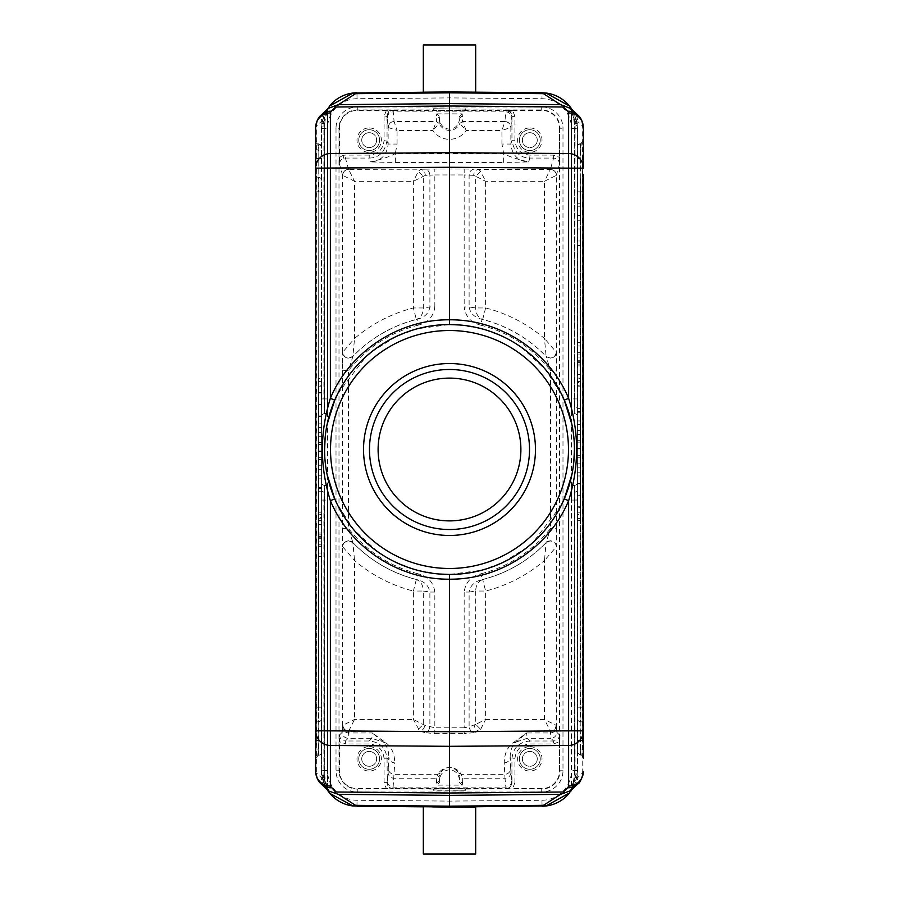 <?xml version="1.0" encoding="UTF-8"?>
<svg xmlns="http://www.w3.org/2000/svg" width="899" height="899" viewBox="0 0 899 899"><rect width="100%" height="100%" fill="white"/><g stroke="black" fill="none" stroke-linecap="round" stroke-linejoin="round"><path stroke-width="0.67" stroke-dasharray="4.5 3.37" d="M388.188 127.501C388.593 123.961 390.571 121.983 394.099 121.579L397.066 130.456L388.143 127.467L387.064 116.376L388.806 112.161L393.009 110.42L386.379 110.386L384.087 116.364L387.053 116.364A5.945 5.945 135 0 1 393.009 110.42L393.245 111.892L505.755 111.892L505.991 110.42L510.194 112.161L511.936 116.364L510.857 127.467L501.934 130.456L504.901 121.579C508.429 121.983 510.407 123.961 510.812 127.501M433.307 108.734L464.963 109.094L464.963 110.285L438.566 110.375L434.037 110.285L433.307 108.734L464.963 109.094M434.037 109.094L434.037 110.285M529.814 132.704A7.439 7.439 0 0 0 522.375 140.143A7.439 7.439 0 0 0 529.814 147.571A7.439 7.439 0 0 0 537.254 140.143A7.439 7.439 0 0 0 529.814 132.704A7.439 7.439 0 0 1 537.254 140.143A7.439 7.439 0 0 1 529.814 147.571A7.439 7.439 0 0 1 522.375 140.143A7.439 7.439 0 0 1 529.814 132.704M529.814 129.726A10.406 10.406 0 0 0 519.408 140.143A10.406 10.406 0 0 0 529.814 150.549A10.406 10.406 0 0 0 540.232 140.143A10.406 10.406 0 0 0 529.814 129.726A10.406 10.406 0 0 1 540.232 140.143A10.406 10.406 0 0 1 529.814 150.549A10.406 10.406 0 0 1 519.408 140.143A10.406 10.406 0 0 1 529.814 129.726A10.406 10.406 0 0 1 540.232 140.143A10.406 10.406 0 0 1 529.814 150.549A10.406 10.406 0 0 1 519.408 140.143A10.406 10.406 0 0 1 529.814 129.726M369.186 751.429A7.439 7.439 0 0 0 361.746 758.857A7.439 7.439 0 0 0 369.186 766.296A7.439 7.439 0 0 0 376.625 758.857A7.439 7.439 0 0 0 369.186 751.429A7.439 7.439 0 0 1 376.625 758.857A7.439 7.439 0 0 1 369.186 766.296A7.439 7.439 0 0 1 361.746 758.857A7.439 7.439 0 0 1 369.186 751.429M369.186 748.451A10.406 10.406 0 0 0 358.768 758.857A10.406 10.406 0 0 0 369.186 769.274A10.406 10.406 0 0 0 379.592 758.857A10.406 10.406 0 0 0 369.186 748.451A10.406 10.406 0 0 1 379.592 758.857A10.406 10.406 0 0 1 369.186 769.274A10.406 10.406 0 0 1 358.768 758.857A10.406 10.406 0 0 1 369.186 748.451A10.406 10.406 0 0 1 379.592 758.857A10.406 10.406 0 0 1 369.186 769.274A10.406 10.406 0 0 1 358.768 758.857A10.406 10.406 0 0 1 369.186 748.451M529.814 751.429A7.439 7.439 0 0 0 522.375 758.857A7.439 7.439 0 0 0 529.814 766.296A7.439 7.439 0 0 0 537.254 758.857A7.439 7.439 0 0 0 529.814 751.429A7.439 7.439 0 0 1 537.254 758.857A7.439 7.439 0 0 1 529.814 766.296A7.439 7.439 0 0 1 522.375 758.857A7.439 7.439 0 0 1 529.814 751.429M529.814 748.451A10.406 10.406 0 0 0 519.408 758.857A10.406 10.406 0 0 0 529.814 769.274A10.406 10.406 0 0 0 540.232 758.857A10.406 10.406 0 0 0 529.814 748.451A10.406 10.406 0 0 1 540.232 758.857A10.406 10.406 0 0 1 529.814 769.274A10.406 10.406 0 0 1 519.408 758.857A10.406 10.406 0 0 1 529.814 748.451A10.406 10.406 0 0 1 540.232 758.857A10.406 10.406 0 0 1 529.814 769.274A10.406 10.406 0 0 1 519.408 758.857A10.406 10.406 0 0 1 529.814 748.451M514.913 782.636L512.621 788.614L541.715 788.614A17.845 17.845 0 0 0 559.56 770.758L559.56 741.664L553.582 743.967L529.792 743.967C520.768 744.855 515.801 749.811 514.913 758.835L514.913 782.636L511.936 782.624C511.464 786.232 509.475 788.221 505.991 788.58L512.621 788.614M436.341 782.647A2.978 2.955 -9.9 0 0 439.319 779.68L439.746 779.68A9.754 9.754 0 0 1 449.5 769.926A9.754 9.754 0 0 1 459.254 779.68L459.681 779.68A2.978 2.955 9.9 0 0 462.659 782.647L462.221 785.13L436.779 785.13L436.285 778.231L437.746 774.309L394.245 774.309A5.945 5.844 -177.4 0 1 388.301 768.465L388.817 757.082C389.245 760.554 391.222 762.498 394.762 762.925L393.009 788.58L505.991 788.58L504.98 778.231A5.945 5.922 -5 0 0 510.924 772.308L511.936 782.624L511.947 758.835C513.014 748.002 518.97 742.057 529.792 740.99L529.792 743.967M504.238 762.925C507.778 762.498 509.755 760.554 510.183 757.082L510.699 768.465A5.945 5.844 177.4 0 1 504.755 774.309L461.254 774.309L462.715 778.231L504.98 778.231L504.238 762.925C504.384 754.092 507.182 747.507 512.644 743.158L526.645 732.955L527.14 738.337L529.792 740.99L553.582 740.99C557.144 740.63 559.133 738.652 559.538 735.034L559.56 741.664M439.746 779.68L439.746 782.141L436.779 785.13M459.254 779.68L459.895 776.208L458.827 773.095C452.613 765.566 446.387 765.566 440.173 773.095L439.105 776.208L439.746 782.141M527.308 547.244L502.833 562.471L481.65 570.224L449.5 574.439M561.257 505.339L532.927 542.502M571.865 424.306L573.798 436.858M574.034 439.487L574.439 449.511M573.798 462.108L571.876 474.638M449.5 324.561L450.377 324.573M459.726 324.988L481.471 328.731M484.977 329.708L504.811 337.485L517.217 344.508M521.487 347.396L545.322 369.388L562.28 395.74M371.68 351.767L396.156 336.541L417.338 328.776L449.5 324.573C468.93 324.629 487.37 328.933 504.822 337.485M337.743 393.661L366.062 356.51M321.595 398.931L321.595 128.287L321.943 123.399L324.719 123.815L324.404 413.652A2.978 2.978 0 0 0 321.595 416.63L321.595 398.931L324.719 398.931L323.898 398.931L324.404 406.517L321.628 407.921L321.134 398.931L323.898 398.931L323.898 121.601L324.719 117.207L324.719 413.641A2.978 2.978 0 0 0 327.539 410.674A2.978 2.978 0 0 1 324.719 413.641L324.404 413.652A2.978 2.978 0 0 0 321.595 416.63A2.978 2.978 0 0 1 324.404 413.652L324.719 398.931L327.539 398.931L327.539 410.674L327.539 110.341L328.854 107.88L328.101 107.846L327.539 109.588L327.539 398.931L324.719 398.931L324.719 123.815C325.494 116.937 326.438 112.195 327.539 109.588L324.719 117.207L322.112 116.151L326.045 110.262M321.595 416.63L321.628 407.921M322.82 119.05L321.932 123.399L324.269 114.903L327.18 109.229L324.236 114.892M475.672 854.05L423.328 854.05M577.405 354.734L577.405 364.073L580.383 364.073L580.383 365.938L580.383 352.599L580.383 364.073L577.405 364.073L577.405 354.734L580.383 354.734L580.383 364.073L580.383 354.734M580.383 362.555L577.405 362.555L577.405 364.073L580.383 364.073L577.405 364.073L577.405 365.938L577.405 361.78L580.383 361.78M580.383 365.938L577.405 365.938L580.383 365.938M580.383 354.903L577.405 354.903L577.405 362.555M580.383 352.599L577.405 352.599L577.405 354.903M577.405 352.599L577.405 360.241L580.383 360.241M577.405 360.241L577.405 361.78M580.383 357.06L577.405 357.06M577.405 345.98L577.405 374.535L577.405 345.98L580.383 345.98L580.383 374.535L577.405 374.535M580.383 374.535L580.383 345.98M580.383 378.108L580.383 342.418L580.383 378.108L577.405 378.108L577.405 342.418L577.405 378.108M580.383 342.418L577.405 342.418M577.405 386.795L580.383 386.795L580.383 512.205L577.405 512.205L577.405 386.795L577.405 512.205L580.383 512.205L580.383 386.795L577.405 386.795L577.405 512.205L577.405 386.795M580.383 378.288L580.383 520.712L580.383 378.288L580.383 520.712L580.383 378.288L577.405 378.288L577.405 520.712L580.383 520.712L577.405 520.712L577.405 378.288L580.383 378.288M580.383 382.435L580.383 412.259L580.383 381.592L580.383 382.435L577.405 382.435L577.405 412.259L577.405 411.484L580.383 411.484M580.383 408.596L577.405 408.596L580.383 408.596M577.405 411.484L577.405 385.255L580.383 385.255L577.405 385.255L577.405 381.592L580.383 381.592L577.405 381.592L577.405 382.435M580.383 412.259L577.405 412.259L580.383 412.259M580.383 420.946L580.383 424.609L580.383 420.946L577.405 420.946L577.405 424.609L577.405 420.946L580.383 420.946M580.383 424.609L577.405 424.609L580.383 424.609M580.383 448.68L577.405 448.68L577.405 442.139L580.383 442.139L580.383 455.377L577.405 455.377L577.405 448.68M580.383 455.377L580.383 442.139M577.405 455.377L577.405 442.139M580.383 467.177L580.383 430.565L580.383 467.177L577.405 467.177L577.405 448.41L580.383 448.41M580.383 448.871L577.405 448.871M580.383 463.12L577.405 463.12L577.405 467.177M580.383 457.265L577.405 457.265L577.405 463.12M580.383 440.319L577.405 440.319L577.405 457.265M580.383 434.599L577.405 434.599L577.405 440.319M580.383 430.565L577.405 430.565L577.405 434.599M577.405 430.565L577.405 448.41M580.383 507.07L580.383 472.211L580.383 507.07L577.405 507.07L580.383 507.542M580.383 495.315L577.405 495.315L577.405 483.606L580.383 483.606M577.405 507.07L577.405 495.315M580.383 483.145L577.405 483.606M580.383 472.211L577.405 472.211L577.405 483.145M580.383 475.976L577.405 475.976L577.405 472.211M580.383 483.876L577.405 483.876L577.405 495.046L580.383 495.046M577.405 475.976L577.405 483.876M580.383 495.529L577.405 495.046M580.383 506.755L577.405 506.755L577.405 514.621L580.383 514.621M577.405 495.529L577.405 506.755M580.383 518.431L577.405 518.431L577.405 514.621M577.405 518.431L577.405 507.542M580.383 512.205L580.383 386.795L580.383 512.205M577.405 378.288L577.405 520.712L577.405 378.288M577.405 740.495L580.046 740.495L580.226 748.406L580.226 755.205L577.405 752.227L577.405 146.773A2.978 2.978 0 0 1 580.226 143.795L580.226 177.395A2.978 2.922 180 0 0 577.405 180.306L577.405 146.773M577.405 146.987A2.978 2.922 0 0 1 580.226 144.065L580.226 150.594L583.024 148.998L583.361 140.806L580.54 143.784L580.046 158.505L577.405 158.505M577.405 752.227L577.405 180.306M583.035 750.002L582.653 740.495L583.035 750.002L580.226 748.406L580.54 755.216A2.978 2.978 0 0 1 583.361 758.194L583.024 750.002M580.54 145.818L583.361 143.256L582.687 158.505L582.687 740.495L580.046 740.495L580.046 158.505L582.687 158.505L583.035 148.998M577.405 191.835L580.226 191.835L580.54 144.054A2.978 2.922 180 0 0 583.361 141.132L583.361 168.147M577.405 718.694A2.978 2.922 -0 0 0 580.226 721.605L580.54 177.373A2.978 2.922 0 0 0 583.361 174.462L583.361 730.853M577.405 499.934L574.596 500.069L574.596 770.713L577.405 770.713L577.405 416.63A2.978 2.978 0 0 0 574.596 413.652L574.281 413.641A2.978 2.978 0 0 1 571.461 410.674A2.978 2.978 0 0 0 574.281 413.641L574.596 413.652A2.978 2.978 0 0 1 577.405 416.63L577.405 128.467A35.69 35.69 0 0 0 570.607 107.509M571.461 410.674L571.461 398.931L571.461 410.674M570.449 108.116L571.461 110.341L571.461 398.931L571.461 109.588C572.573 112.251 573.517 116.994 574.281 123.815L574.596 398.931L577.405 398.931M571.461 110.341L571.225 108.33L570.135 107.88L571.888 111.026L571.123 108.655M577.068 123.399L571.831 109.24L573.697 112.532L577.068 123.399L577.405 128.287L577.068 123.399L574.281 123.815L574.281 398.931L571.461 398.931L574.281 398.931L574.281 413.641L574.281 398.931L577.866 398.931L577.372 407.921L574.596 406.517L575.102 121.601L571.888 111.026M577.405 408.517L577.372 407.921M571.461 488.326A2.978 2.978 0 0 1 574.281 485.359A2.978 2.978 0 0 0 571.461 488.326L571.461 500.069L571.461 488.326M577.405 490.483L577.866 500.069L574.281 500.069L574.281 775.185C573.506 782.063 572.562 786.805 571.461 789.412L571.461 500.069L574.281 500.069L574.281 485.359L574.596 500.069L574.596 485.348A2.978 2.978 0 0 0 577.405 482.37A2.978 2.978 0 0 1 574.596 485.348L575.102 777.399L574.281 781.793L574.281 500.069L571.461 500.069L571.461 788.659L570.146 791.12L570.899 791.154L574.281 781.793L576.888 782.849L572.955 788.738M577.372 491.079L574.596 492.483M577.866 500.069L577.866 777.399L576.888 782.849M571.888 787.974L571.123 790.356M574.596 770.713L574.281 775.185L577.068 775.601L574.731 784.097L571.82 789.771L574.764 784.108M569.584 792.839A35.69 35.69 0 0 0 577.405 770.533L576.18 779.95M423.328 806.819L432.453 806.897M423.328 44.95L475.672 44.95M454.478 91.9L423.328 92.181M357.027 98.721L356.97 92.766L449.511 91.945L449.5 97.901L357.027 98.721A29.746 29.746 0 0 0 327.539 128.467L327.539 770.533A29.746 29.746 0 0 0 357.027 800.279L449.5 801.099L541.973 800.279A29.746 29.746 0 0 0 571.461 770.533L571.461 128.467A29.746 29.746 0 0 0 541.973 98.721L449.5 97.901M369.186 132.704A7.439 7.439 0 0 0 361.746 140.143A7.439 7.439 0 0 0 369.186 147.571A7.439 7.439 0 0 0 376.625 140.143A7.439 7.439 0 0 0 369.186 132.704A7.439 7.439 0 0 1 376.625 140.143A7.439 7.439 0 0 1 369.186 147.571A7.439 7.439 0 0 1 361.746 140.143A7.439 7.439 0 0 1 369.186 132.704M369.186 129.726A10.406 10.406 0 0 0 358.768 140.143A10.406 10.406 0 0 0 369.186 150.549A10.406 10.406 0 0 0 379.592 140.143A10.406 10.406 0 0 0 369.186 129.726A10.406 10.406 0 0 1 379.592 140.143A10.406 10.406 0 0 1 369.186 150.549A10.406 10.406 0 0 1 358.768 140.143A10.406 10.406 0 0 1 369.186 129.726A10.406 10.406 0 0 1 379.592 140.143A10.406 10.406 0 0 1 369.186 150.549A10.406 10.406 0 0 1 358.768 140.143A10.406 10.406 0 0 1 369.186 129.726M342.553 363.792L342.541 370.534L348.497 370.534L352.869 356.442A134.153 134.153 0 0 1 416.9 319.37C424.418 317.561 428.744 313.425 429.891 306.952L434.835 306.952C433.52 316.617 428.014 322.674 418.338 325.135L416.9 319.37L416.316 319.437C420.867 317.628 423.193 313.796 423.283 307.952L423.283 176.328L418.338 171.372L413.383 181.272L413.383 307.952A146.088 146.088 0 0 0 354.543 338.485L352.88 356.364L348.61 358.139C344.688 357.375 342.699 355.408 342.665 352.239L354.543 338.485L354.543 181.272L342.654 175.327C343.036 171.743 345.014 169.765 348.598 169.383L348.598 169.383A5.945 5.945 164.3 0 0 342.643 175.327L342.643 352.307C344.227 358.162 347.643 359.544 352.869 356.442L348.598 358.184C344.868 357.746 342.879 355.779 342.654 352.273L342.721 353.183A5.945 5.945 0 0 1 342.654 352.329L342.654 352.251M425.362 175.327L413.383 181.272L354.543 181.272L348.598 169.383L424.935 169.169C427.845 169.641 429.497 171.63 429.891 175.125L425.362 175.327C424.969 171.833 423.328 169.855 420.417 169.383L418.338 171.372M434.835 306.952L434.835 174.957L429.891 175.125L429.891 306.952L423.283 307.952L413.383 307.952L416.327 319.46A134.198 134.198 0 0 0 352.88 356.364L352.88 356.386M348.598 169.383L345.407 158.078L343.8 158.303C341.328 158.988 339.878 160.899 339.462 164.023L339.44 128.242A17.845 17.845 0 0 1 357.285 110.386L386.379 110.386M387.053 116.364L387.053 140.222C385.019 151.976 379.063 157.921 369.219 158.067L370.298 161.921C382.165 159.179 390.514 156.381 395.335 153.538L395.335 162.449L370.298 161.921C380.974 161.146 386.918 155.19 388.143 144.065L397.066 144.065L395.335 153.538L503.665 153.538L503.665 162.449L528.702 161.921C516.891 159.202 508.542 156.404 503.665 153.538L501.934 144.065L510.857 144.065C512.082 155.212 518.038 161.157 528.702 161.921L529.781 158.078C519.937 157.921 513.981 151.976 511.947 140.222L514.913 140.222C515.801 149.245 520.757 154.212 529.781 155.1L553.593 155.1L559.56 157.392L559.538 164.023C559.144 160.325 557.155 158.336 553.593 158.078L550.402 169.383C553.986 169.765 555.964 171.743 556.346 175.327L556.346 175.327A5.945 5.945 -164.3 0 0 550.402 169.383L478.583 169.383C475.672 169.855 474.031 171.833 473.638 175.327L475.717 176.328L475.717 307.952C475.807 313.796 478.133 317.628 482.684 319.437L482.111 319.359L480.662 325.135C470.975 322.662 465.468 316.605 464.165 306.952L469.109 306.952C470.244 313.414 474.571 317.549 482.1 319.37A134.153 134.153 0 0 1 546.131 356.442L546.12 356.386C551.334 359.488 554.739 358.117 556.357 352.284C554.773 358.162 551.368 359.544 546.131 356.442L550.503 370.534L556.459 370.534L556.357 175.327L544.457 181.272L550.402 169.383M439.746 116.859L439.319 119.32A2.978 2.955 -170.1 0 0 436.341 116.353L436.779 113.87L439.746 116.859L439.195 123.388L432.88 130.456L436.408 121.579L439.162 123.444M436.779 113.87L462.221 113.87L462.569 121.522L459.805 123.388L459.254 119.32A9.754 9.754 0 0 1 449.5 129.074A9.754 9.754 0 0 1 439.746 119.32M462.221 113.87L459.254 116.859L459.254 119.32M462.659 116.353A2.978 2.955 170.1 0 0 459.681 119.32L459.254 116.859M462.569 121.522L459.805 123.388A11.091 11.091 0 0 1 439.195 123.388L436.431 121.522L436.341 116.353M504.901 121.579L462.592 121.579L466.12 130.456L459.839 123.444M343.8 158.291L342.991 155.437L345.407 155.1L345.407 158.078L369.219 158.078L369.219 155.1C378.243 154.212 383.199 149.245 384.087 140.222L387.053 140.222L388.143 144.065L388.143 127.467A5.945 5.922 175 0 1 394.088 121.545L436.431 121.522M546.008 93.024A35.69 35.69 0 0 0 542.03 92.766L541.973 98.721M569.528 792.907L577.405 770.533L577.405 128.467L569.505 106.071M541.973 800.279L542.03 806.234L449.5 807.055L449.5 801.099M570.899 107.846L571.461 109.588L570.899 107.846M574.596 406.517L574.281 117.207L576.888 116.151L577.866 121.601L575.102 121.601M572.955 110.262L576.888 116.151M583.361 143.256L583.361 127.534L582.204 125.838L582.204 773.162L583.361 771.466M575.102 777.399L577.866 777.399L582.204 773.162A14.878 14.328 -134.3 0 1 578.012 783.804M318.617 544.243L318.617 534.905L321.595 534.905L321.595 538.715L318.617 538.726L318.617 544.243L321.595 544.243L321.595 538.715L321.595 546.109L321.595 537.197L318.617 537.197L318.617 546.378L318.617 534.905L318.617 538.715L321.595 538.715L321.595 546.378L321.595 544.064L318.617 544.064M318.617 537.197L318.617 533.028L318.617 534.905L321.595 534.905L321.595 544.243M318.617 536.422L321.595 536.422L321.595 534.905L318.617 534.905L321.595 534.905L321.595 533.028L321.595 537.197M318.617 533.028L321.595 533.028L318.617 533.028M321.595 536.422L321.595 544.064M318.617 546.378L321.595 546.378M318.617 541.917L321.595 541.917M321.595 553.02L321.595 524.465L321.595 553.02L318.617 553.02L318.617 524.465L321.595 524.465M318.617 524.465L318.617 553.02M318.617 520.892L318.617 556.582L318.617 520.892L321.595 520.892L321.595 556.582L321.595 520.892M318.617 556.582L321.595 556.582M321.595 386.795L318.617 386.795L318.617 512.205L321.595 512.205L321.595 386.795L321.595 512.205L318.617 512.205L318.617 386.795L321.595 386.795L321.595 512.205L321.595 386.795M318.617 378.288L318.617 520.712L318.617 378.288L318.617 520.712L318.617 378.288L321.595 378.288L321.595 520.712L318.617 520.712L321.595 520.712L321.595 378.288L318.617 378.288M318.617 392.751L318.617 427.621L318.617 392.751L321.595 392.751L318.617 392.29M318.617 404.505L321.595 404.505L321.595 416.215L318.617 416.215M321.595 392.751L321.595 404.505M318.617 416.675L321.595 416.215M318.617 427.621L321.595 427.621L321.595 416.675M318.617 423.845L321.595 423.845L321.595 427.621M318.617 415.945L321.595 415.945L321.595 404.775L318.617 404.775M321.595 423.845L321.595 415.945M318.617 404.292L321.595 404.775M318.617 393.065L321.595 393.065L321.595 385.199L318.617 385.199M321.595 404.292L321.595 393.065M318.617 381.401L321.595 381.401L321.595 385.199M321.595 381.401L321.595 392.29M318.617 451.141L321.595 451.141L321.595 457.681L318.617 457.681L318.617 444.443L321.595 444.443L321.595 451.141M318.617 444.443L318.617 457.681M321.595 444.443L321.595 457.681M318.617 432.655L318.617 469.267L318.617 432.655L321.595 432.655L321.595 451.41L318.617 451.41M318.617 450.961L321.595 450.961M318.617 436.7L321.595 436.7L321.595 432.655M318.617 442.566L321.595 442.566L321.595 436.7M318.617 459.513L321.595 459.513L321.595 442.566M318.617 465.233L321.595 465.233L321.595 459.513M318.617 469.267L321.595 469.267L321.595 465.233M321.595 469.267L321.595 451.41M318.617 517.397L318.617 487.573L318.617 518.229L318.617 517.397L321.595 517.397L321.595 487.573L321.595 488.337L318.617 488.337M318.617 491.225L321.595 491.225L318.617 491.225M321.595 488.337L321.595 514.565L318.617 514.565L321.595 514.565L321.595 518.229L318.617 518.229L321.595 518.229L321.595 517.397M318.617 487.573L321.595 487.573L318.617 487.573M318.617 478.875L318.617 475.211L318.617 478.875L321.595 478.875L321.595 475.211L321.595 478.875L318.617 478.875M318.617 475.211L321.595 475.211L318.617 475.211M318.617 512.205L318.617 386.795L318.617 512.205M321.595 378.288L321.595 520.712L321.595 378.288M321.595 752.227A2.978 2.978 0 0 1 318.774 755.205L318.954 740.495L321.595 740.495L321.595 752.014A2.978 2.922 180 0 1 318.774 754.935L318.774 721.605A2.978 2.922 -0 0 0 321.595 718.694L321.595 752.014M321.595 740.495L321.595 718.694M315.639 758.194L318.46 755.216L318.774 748.406L315.976 750.002L315.639 771.466L316.796 773.162L316.796 125.838L315.639 127.534L315.976 148.998M321.595 146.773L318.46 143.784L318.774 150.594L318.774 144.065A2.978 2.922 0 0 1 321.595 146.987M321.595 158.505L318.954 158.505L318.774 150.594L315.965 148.998L315.965 750.002M320.988 783.804A14.878 14.328 134.3 0 1 316.796 773.162L321.134 777.399L322.112 782.849L324.719 781.793L327.877 790.345M329.911 793.435L321.595 770.713L321.932 775.601L327.169 789.76L325.303 786.468L321.932 775.601L321.595 770.713L321.595 482.37A2.978 2.978 0 0 0 324.404 485.348A2.978 2.978 0 0 1 321.595 482.37L321.628 491.079L324.404 492.483L323.898 500.069L324.719 500.069L324.719 485.359A2.978 2.978 0 0 1 327.539 488.326L327.539 500.069L327.539 488.326A2.978 2.978 0 0 0 324.719 485.359L324.719 500.069L327.539 500.069L327.539 789.412C326.427 786.749 325.483 782.006 324.719 775.185L324.404 500.069L321.595 500.069M327.112 787.974L327.775 790.671L328.865 791.12L327.539 788.659L327.539 500.069L324.719 500.069L324.719 781.793L323.898 777.399L321.134 777.399L321.628 491.079M326.045 788.738L322.112 782.849M328.101 791.154L327.539 789.412M321.932 775.601L324.719 775.185L324.404 485.348A2.978 2.978 0 0 1 321.595 482.37M356.97 806.234A35.69 35.69 0 0 1 352.992 805.976A35.69 35.69 0 0 0 356.97 806.234L357.027 800.279M475.672 807.28L449.5 807.055M329.416 106.161A35.69 35.69 0 0 0 321.595 128.467L321.595 770.533A35.69 35.69 0 0 0 328.393 791.491A35.69 35.69 0 0 1 321.595 770.533L321.595 770.814M324.404 128.287L321.595 128.287L329.472 106.093M321.595 490.483L321.595 408.517M321.595 128.467L327.539 128.467M320.988 115.196A14.878 14.328 45.7 0 0 316.796 125.838L321.134 121.601L322.112 116.151M327.112 111.026L327.877 108.644M449.5 92.833L449.5 91.945L445.32 91.99M578.012 115.196A14.878 14.328 -45.7 0 1 582.204 125.838L577.866 121.601L577.866 398.931M327.135 474.694L325.202 462.142M324.966 459.513L324.561 449.489M325.202 436.892L327.124 424.362M502.833 562.482C485.943 570.393 468.165 574.382 449.5 574.427L448.623 574.427M439.274 574.012L417.529 570.269M414.023 569.292L394.178 561.515L381.783 554.492M377.513 551.604L353.678 529.612L336.72 503.26M418.338 729.336L423.283 724.392L423.283 591.048L413.383 591.048L416.327 579.54A134.198 134.198 0 0 1 352.88 542.636L348.598 540.805C345.07 541.232 343.081 543.198 342.643 546.716L342.643 725.493C343.081 728.965 345.059 730.909 348.598 731.325L419.788 731.123L413.383 719.436L413.383 591.048A146.088 146.088 0 0 1 354.543 560.515L342.665 546.761C341.395 542.355 350.262 538.715 352.88 542.648L354.543 560.515L354.543 719.436L348.7 731.123C345.272 730.662 343.328 728.707 342.867 725.279L354.543 719.436L413.383 719.436L424.733 725.279L434.835 727.797L434.835 592.048L429.891 592.048C428.756 585.586 424.429 581.451 416.9 579.63L416.316 579.563C420.867 581.372 423.193 585.204 423.283 591.048L429.891 592.048L429.891 726.774C429.329 729.999 427.677 731.955 424.935 732.618L419.788 731.123A5.945 4.888 -73.8 0 0 424.733 725.279M393.009 788.58L393.009 788.58C389.413 788.209 387.435 786.232 387.053 782.636A5.945 5.945 45 0 0 393.009 788.58L386.379 788.614L384.087 782.636L384.087 758.835L387.053 758.835C385.986 748.002 380.03 742.057 369.208 740.99L371.86 738.337L372.355 732.955L348.52 732.955C344.991 732.528 343.002 730.584 342.575 727.111L342.867 725.279M352.88 542.614L352.869 542.558A134.153 134.153 0 0 0 416.9 579.63L418.338 573.865C428.025 576.338 433.532 582.395 434.835 592.048M342.541 370.534L342.541 528.466L348.497 528.466L352.869 542.558L348.587 540.749C344.632 541.513 342.654 543.49 342.643 546.704L342.733 545.828A5.945 5.945 0 0 0 342.654 546.671L342.654 546.749M342.541 528.466L342.643 546.704M464.165 592.048L464.165 727.797L469.109 726.774L469.109 592.048L475.717 591.048C475.807 585.204 478.133 581.372 482.684 579.563L482.111 579.641C474.582 581.439 470.256 585.575 469.109 592.048L464.165 592.048C465.48 582.383 470.986 576.326 480.662 573.865L482.1 579.63A134.153 134.153 0 0 0 546.131 542.558L550.503 528.466L556.459 528.466L556.267 545.828A5.945 5.945 0 0 1 556.346 546.671L556.346 546.749M556.357 546.727C555.919 543.21 553.93 541.232 550.402 540.805L546.12 542.614L550.413 540.749C554.357 541.501 556.346 543.49 556.357 546.693L556.425 727.111C555.998 730.584 554.009 732.528 550.48 732.955L526.645 732.955L516.24 742.001C512.228 745.35 510.194 750.362 510.183 757.082L511.947 758.835L514.913 758.835M556.346 352.251L556.346 352.329A5.945 5.945 0 0 1 556.256 353.285L556.357 352.284M473.638 175.327L464.165 174.957L464.165 306.952M449.5 378.108A71.392 71.392 0 0 1 520.892 449.5A71.392 71.392 0 0 1 449.5 520.892A71.392 71.392 0 0 1 378.108 449.5A71.392 71.392 0 0 1 449.5 378.108M480.662 729.336L485.617 719.436L475.717 724.392L480.662 729.336L479.212 731.123L474.065 732.618C471.323 731.955 469.671 729.999 469.109 726.774L475.717 724.392L475.717 591.048L485.617 591.048L482.673 579.54A134.198 134.198 0 0 0 546.12 542.636C548.75 538.692 557.582 542.389 556.335 546.761L544.457 560.515L546.12 542.614M556.133 725.279L556.357 725.493C555.919 728.965 553.941 730.909 550.402 731.325L550.3 731.123C553.683 730.617 555.627 728.673 556.133 725.279L544.457 719.436L485.617 719.436L485.617 591.048A146.088 146.088 0 0 0 544.457 560.515L544.457 719.436L550.3 731.123L479.212 731.123A5.945 4.888 73.8 0 1 474.267 725.279M474.065 732.618L464.165 733.64L464.165 727.797L434.835 727.797L434.835 733.64L424.935 732.618M348.598 731.325L348.059 738.337L345.418 740.99C341.834 740.596 339.856 738.618 339.462 735.034L339.44 741.664L345.418 743.967L345.418 740.99L369.208 740.99L369.208 743.967L345.418 743.967M511.7 781.186A5.945 5.922 175 0 1 505.755 787.108L393.245 787.108A5.945 5.922 -175 0 1 387.3 781.186L387.053 758.835L388.817 757.082C388.806 750.362 386.772 745.35 382.738 742.035L382.783 742.012M382.76 742.001L372.355 732.955L386.356 743.136L371.86 738.337L348.059 738.337C344.519 737.91 342.541 735.933 342.114 732.393L342.575 727.111M458.827 773.095L461.254 774.309C458.411 769.746 454.388 767.521 449.197 767.611C444.432 767.656 440.611 769.881 437.746 774.309L440.173 773.095M462.221 785.13L459.254 782.141M516.217 742.012L527.14 738.337L550.941 738.337L550.402 731.325M512.644 743.158L516.262 742.035M386.379 788.614L357.285 788.614A17.845 17.845 0 0 1 339.44 770.758L339.44 741.664M342.553 362.949L342.643 352.307M480.662 171.372L475.717 176.328L485.617 181.272L544.457 181.272L544.457 338.485L556.335 352.239C556.56 355.217 554.582 357.184 550.39 358.128L546.12 356.352L544.457 338.485A146.088 146.088 0 0 0 485.617 307.952L475.717 307.952L469.109 306.952L469.109 175.125C469.503 171.63 471.155 169.641 474.065 169.169L478.583 169.383L480.662 171.372L485.617 181.272L485.617 307.952L482.673 319.46A134.198 134.198 0 0 1 546.12 356.364L546.12 356.386M514.913 140.222L514.913 116.364L512.621 110.386L505.991 110.42A5.945 5.945 -135 0 1 511.936 116.376L511.947 140.222L510.857 144.065L510.857 127.467A5.945 5.922 -175 0 0 504.912 121.545L505.755 111.892A5.945 5.922 5 0 1 511.7 117.814M512.621 110.386L541.715 110.386A17.845 17.845 0 0 1 559.56 128.242L559.56 157.392M464.963 789.906L464.963 788.715L465.693 790.266L434.037 789.906L434.037 788.715L464.963 788.715M434.037 788.715L433.307 790.266L434.037 789.906M465.693 790.266L433.307 790.266M465.693 108.734L464.963 110.285M529.522 449.5A80.022 80.022 0 0 1 449.5 529.522A80.022 80.022 0 0 1 369.478 449.5A80.022 80.022 0 0 1 449.5 369.478A80.022 80.022 0 0 1 529.522 449.5M580.383 215.535L580.383 203.747L580.383 220.255L580.383 203.747L580.383 215.535L577.405 215.535L577.405 206.849L580.383 206.849L577.405 206.849L577.405 215.535L580.383 215.535M577.405 215.535L577.405 203.747L580.383 203.747L577.405 203.747L580.383 203.747L577.405 203.747L577.405 215.535M577.405 228.975L580.383 228.975L580.383 245.472L580.383 228.975L577.405 228.975L577.405 241.011L577.405 228.975L580.383 228.975L577.405 228.975L577.405 245.472L577.405 228.975M529.814 127.939A12.193 12.193 0 0 1 542.007 140.143A12.193 12.193 0 0 1 529.814 152.336A12.193 12.193 0 0 1 517.622 140.143A12.193 12.193 0 0 1 529.814 127.939M369.186 746.664A12.193 12.193 0 0 1 381.378 758.857A12.193 12.193 0 0 1 369.186 771.061A12.193 12.193 0 0 1 356.993 758.857A12.193 12.193 0 0 1 369.186 746.664M529.814 746.664A12.193 12.193 0 0 1 542.007 758.857A12.193 12.193 0 0 1 529.814 771.061A12.193 12.193 0 0 1 517.622 758.857A12.193 12.193 0 0 1 529.814 746.664M556.425 727.111L556.886 732.393C556.459 735.933 554.481 737.91 550.941 738.337L553.582 740.99L553.582 743.967M387.3 781.186L388.076 772.308A5.945 5.922 5 0 0 394.02 778.231L436.285 778.231L439.105 776.208M324.404 413.652L324.404 406.517M327.539 410.674A2.978 2.978 0 0 1 324.719 413.641M580.383 360.263L577.405 360.263M577.405 360.173L580.383 360.173M580.383 352.869L577.405 352.869L580.383 352.858M583.361 191.835L580.54 191.835L580.54 707.165L577.405 707.165M580.226 721.605L580.54 754.946L580.226 721.605M583.361 707.165L580.54 707.165L580.54 721.627A2.978 2.922 180 0 1 583.361 724.538M583.361 757.868A2.978 2.922 -0 0 0 580.54 754.946L580.226 754.935A2.978 2.922 180 0 1 577.405 752.014M582.653 158.505L582.653 740.495M583.035 749.788L583.361 755.699L580.54 753.182M574.596 413.652A2.978 2.978 0 0 1 577.405 416.63M577.405 482.37A2.978 2.978 0 0 1 574.596 485.348M369.186 127.939A12.193 12.193 0 0 1 381.378 140.143A12.193 12.193 0 0 1 369.186 152.336A12.193 12.193 0 0 1 356.993 140.143A12.193 12.193 0 0 1 369.186 127.939M342.643 175.327L339.462 164.023M342.991 155.437L339.44 157.392M387.031 110.397L388.806 112.161M395.335 162.449L503.665 162.449M397.066 144.065L397.066 130.456L432.88 130.456A20.014 20.014 0 0 0 466.12 130.456L501.934 130.456L501.934 144.065M393.009 110.42L505.991 110.42M387.3 117.814A5.945 5.922 -5 0 1 393.245 111.892L394.088 121.545M384.087 116.364L384.087 140.222M369.219 155.1L345.407 155.1M357.285 110.386L357.285 106.97A21.273 21.273 0 0 0 336.012 128.242L339.44 128.242M336.012 128.242L336.012 770.758A21.273 21.273 0 0 0 357.285 792.03L357.285 789.064A18.295 18.295 0 0 1 338.99 770.758L338.99 128.242A18.295 18.295 0 0 1 357.285 109.936L433.34 109.936M339.44 770.758L336.012 770.758M357.285 792.03L541.715 792.03A21.273 21.273 0 0 0 562.988 770.758L562.988 128.242A21.273 21.273 0 0 0 541.715 106.97L357.285 106.97M571.461 128.467L577.405 128.467M577.405 770.533L571.461 770.533M577.405 128.287L574.596 128.287M321.595 538.804L318.617 538.804M318.617 546.109L321.595 546.109L318.617 546.109M321.595 180.306A2.978 2.922 180 0 0 318.774 177.395L318.774 144.065L318.774 191.835L321.595 191.835M321.595 707.165L318.774 707.165L318.46 754.946A2.978 2.922 -0 0 0 315.639 757.868M318.774 191.835L318.46 707.165L318.774 191.835M315.639 724.538A2.978 2.922 180 0 1 318.46 721.627L318.46 707.165L315.639 707.165M315.639 191.835L318.46 191.835L318.46 177.373A2.978 2.922 0 0 1 315.639 174.462M315.639 141.132A2.978 2.922 180 0 0 318.46 144.054L315.639 140.806M316.313 158.505L318.954 158.505L318.954 740.495L316.313 740.495L315.965 148.998M316.347 740.495L315.976 750.002M318.46 753.182L315.639 755.744L315.965 749.788M315.965 149.212L315.639 143.301L318.46 145.818M321.595 770.713L324.404 770.713M321.134 500.069L323.898 500.069L323.898 777.399M324.404 492.483L324.404 485.348M327.539 488.326A2.978 2.978 0 0 0 324.719 485.359M327.539 770.533L321.595 770.533M323.898 121.601L321.134 121.601L321.134 398.931M418.338 325.135A128.209 128.209 0 0 0 348.497 370.534L348.497 528.466A128.209 128.209 0 0 0 418.338 573.865M556.459 528.466L556.459 370.534M480.662 325.135A128.209 128.209 0 0 1 550.503 370.534L550.503 528.466A128.209 128.209 0 0 1 480.662 573.865M434.835 174.957L464.165 174.957L464.165 169.012L434.835 169.012L434.835 174.957M434.835 733.64L464.165 733.64M339.462 735.034L342.114 732.393M387.053 782.636L384.087 782.636M384.087 758.835C383.199 749.811 378.232 744.855 369.208 743.967M386.356 743.158C391.818 747.507 394.616 754.092 394.762 762.925M388.076 772.308L388.301 768.465M462.659 782.647L462.715 778.231L459.895 776.208M510.699 768.465L510.924 772.308M556.886 732.393L559.538 735.034M505.991 788.58A5.945 5.945 -45 0 0 511.936 782.624M433.34 789.064L357.285 788.614M424.935 169.169L434.835 169.012M464.165 169.012L474.065 169.169M559.538 164.023L556.357 175.327M553.593 155.1L553.593 158.078L529.781 158.078L529.781 155.1M511.936 116.376L514.913 116.364M511.969 110.397L510.194 112.161M541.715 106.97L541.715 110.386M559.56 128.242L559.56 770.758M465.66 109.936L541.715 109.936A18.295 18.295 0 0 1 560.01 128.242L562.988 128.242M541.715 788.614L465.66 789.064M562.988 770.758L560.01 770.758A18.295 18.295 0 0 1 541.715 789.064L541.715 792.03M449.5 324.573C430.835 324.618 413.046 328.607 396.144 336.529M327.607 108.869L327.539 109.487M327.775 108.33L327.539 109.588M321.595 128.287L321.932 123.399M571.225 790.277L573.169 788.524M571.393 790.131L571.461 789.513M571.225 790.671L571.461 789.412M577.405 770.713L577.068 775.601M571.393 108.869L571.461 109.487M571.225 108.723L573.135 110.442M327.775 790.277L325.854 788.547M327.539 788.659L328.551 790.884M327.607 790.131L327.539 789.513M325.831 110.476L327.775 108.723M449.5 574.427C430.07 574.371 411.63 570.067 394.178 561.515M556.447 535.208L556.447 536.051M577.405 220.255L580.383 220.255M577.405 241.011L580.383 241.011M577.405 245.472L580.383 245.472"/><path stroke-width="1.35" d="M449.5 574.439A124.939 124.939 0 0 1 324.561 449.5A124.939 124.939 0 0 1 449.5 324.561A124.939 124.939 0 0 1 574.439 449.5A124.939 124.939 0 0 1 449.5 574.439A124.939 124.939 0 0 0 574.439 449.5A124.939 124.939 0 0 0 449.5 324.561M449.5 574.427L449.5 579.192C500.181 579.743 549.12 547.502 568.618 500.709C579.259 466.581 579.259 432.441 568.618 398.291L564.28 400.167L571.865 424.306M571.876 474.638L564.28 498.833L561.257 505.339M532.927 542.502L527.308 547.244M564.28 498.833L568.618 500.709L568.618 730.853L583.361 730.853L583.361 758.194M573.798 436.858L574.034 439.487M574.439 449.511L573.798 462.108M334.81 793.345L335.597 791.997L330.382 786.074A14.878 14.609 -0 0 1 315.639 771.466L315.639 730.853L330.382 730.853L330.382 745.462A14.878 14.609 180 0 1 315.639 730.853L315.639 168.147A14.878 14.609 0 0 1 330.382 153.538L330.382 398.291C349.88 351.498 398.819 319.257 449.5 319.808L449.5 167.281L568.618 168.147L568.618 398.291C549.12 351.498 500.181 319.257 449.5 319.808L449.5 324.573M450.377 324.573L459.726 324.988M481.471 328.731L484.977 329.708M517.217 344.508L521.487 347.396M562.28 395.74L564.291 400.167M336.72 503.26L334.709 498.833L330.382 500.709C319.741 466.559 319.741 432.419 330.382 398.291L334.709 400.167L337.743 393.661M366.062 356.51L371.68 351.767M335.597 791.997L449.5 793.008L449.5 579.192C398.819 579.743 349.88 547.502 330.382 500.709L330.382 730.853L449.5 731.719L568.618 730.853L568.606 745.462A14.878 14.609 180 0 0 583.361 730.853L583.361 174.462M449.5 167.281L449.5 152.684L330.382 153.538L330.382 112.926A14.878 14.609 180 0 0 315.639 127.534L315.639 168.147L449.5 167.281M328.337 108.33L338.474 104.621L355.566 93.665L352.992 93.035L454.478 91.9M356.97 806.234L423.328 806.819L423.328 854.05L475.672 854.05L475.672 807.28L352.992 805.976L355.566 805.335L338.474 794.379L328.877 791.098L320.999 783.816A14.878 14.328 134.3 0 0 331.248 787.771M567.752 787.771L568.618 786.074A14.878 14.609 -0 0 0 583.361 771.466L583.181 773.904C580.945 780.433 579.214 783.737 578.001 783.816A14.878 14.328 -134.3 0 1 567.752 787.771L563.403 791.997L449.5 793.008L449.5 807.055L432.453 806.897M583.361 730.853L583.361 755.654M578.001 783.816L570.91 790.367M570.663 790.671L560.527 794.379L543.434 805.335L546.008 805.965L449.5 807.055L449.5 806.167L543.434 805.335M570.135 791.12L570.899 791.154L570.135 791.12M475.672 91.72L475.672 44.95L423.328 44.95L423.328 92.181L445.32 91.99M315.639 127.534L315.639 127.534C316.47 118.219 320.988 115.387 320.999 115.184A14.878 14.328 45.7 0 1 331.248 111.229L335.597 107.003L449.5 105.992L449.5 91.945L542.03 92.766L449.511 91.945L449.5 92.833L355.566 93.665M570.607 107.509A35.69 35.69 0 0 0 546.008 93.024L543.434 93.665L560.527 104.621L571.112 108.667L570.123 107.902L570.899 107.846M542.03 806.234A35.69 35.69 0 0 0 569.584 792.839M569.528 792.907L546.008 805.976M571.831 109.24L571.225 108.33L571.831 109.24M571.258 108.757L578.001 115.184A14.878 14.328 -45.7 0 0 567.752 111.229L568.618 112.926A14.878 14.609 180 0 1 583.361 127.534C582.53 118.207 578.012 115.387 578.001 115.184M563.403 791.997L564.19 793.345M315.639 755.654L315.639 143.346M328.101 791.154L328.865 791.12M327.169 789.76L327.775 790.671L327.169 789.76M352.992 805.976A35.69 35.69 0 0 1 328.393 791.491A35.69 35.69 0 0 0 352.992 805.976L329.911 793.435L327.539 789.513M356.97 92.766A35.69 35.69 0 0 0 329.416 106.161M329.472 106.093L352.992 93.024M320.999 115.184L328.09 108.633M542.03 92.766L546.008 93.024L569.505 106.071M564.19 105.655L563.403 107.003L567.752 111.229M583.361 168.147L568.618 168.147L568.618 153.538A14.878 14.609 0 0 1 583.361 168.147L583.361 127.534M335.597 107.003L334.81 105.655M563.403 107.003L449.5 105.992L449.5 152.684L568.618 153.538L568.618 112.926M334.72 498.833L327.135 474.694M325.202 462.142L324.966 459.513M324.561 449.489L325.202 436.892M327.124 424.362L334.72 400.167M448.623 574.427L439.274 574.012M417.529 570.269L414.023 569.292M381.783 554.492L377.513 551.604M449.5 535.467A85.967 85.967 0 0 1 375.052 406.517A85.967 85.967 0 0 1 523.948 406.517A85.967 85.967 0 0 1 449.5 535.467M449.5 529.522A80.022 80.022 0 0 0 518.802 409.494A80.022 80.022 0 0 0 380.198 409.494A80.022 80.022 0 0 0 449.5 529.522M520.892 449.5A71.392 71.392 0 0 0 413.81 387.671A71.392 71.392 0 0 0 413.81 511.329A71.392 71.392 0 0 0 520.892 449.5M449.5 568.483A118.983 118.983 0 0 1 330.517 449.5A118.983 118.983 0 0 1 449.5 330.517A118.983 118.983 0 0 1 568.483 449.5A118.983 118.983 0 0 1 449.5 568.483M330.382 786.074L330.382 745.462L449.5 746.316L568.618 745.462L568.618 786.074M355.566 805.335L449.5 806.167M560.527 794.379L449.5 795.368L338.474 794.379M338.474 104.621L449.5 103.632L560.527 104.621M543.434 93.665L449.5 92.833M330.382 112.926L331.248 111.229M329.922 105.554L327.539 109.487M569.078 793.446L571.461 789.513M569.089 105.565L571.461 109.487M315.639 771.466C316.47 780.793 320.988 783.613 320.999 783.816"/></g></svg>
